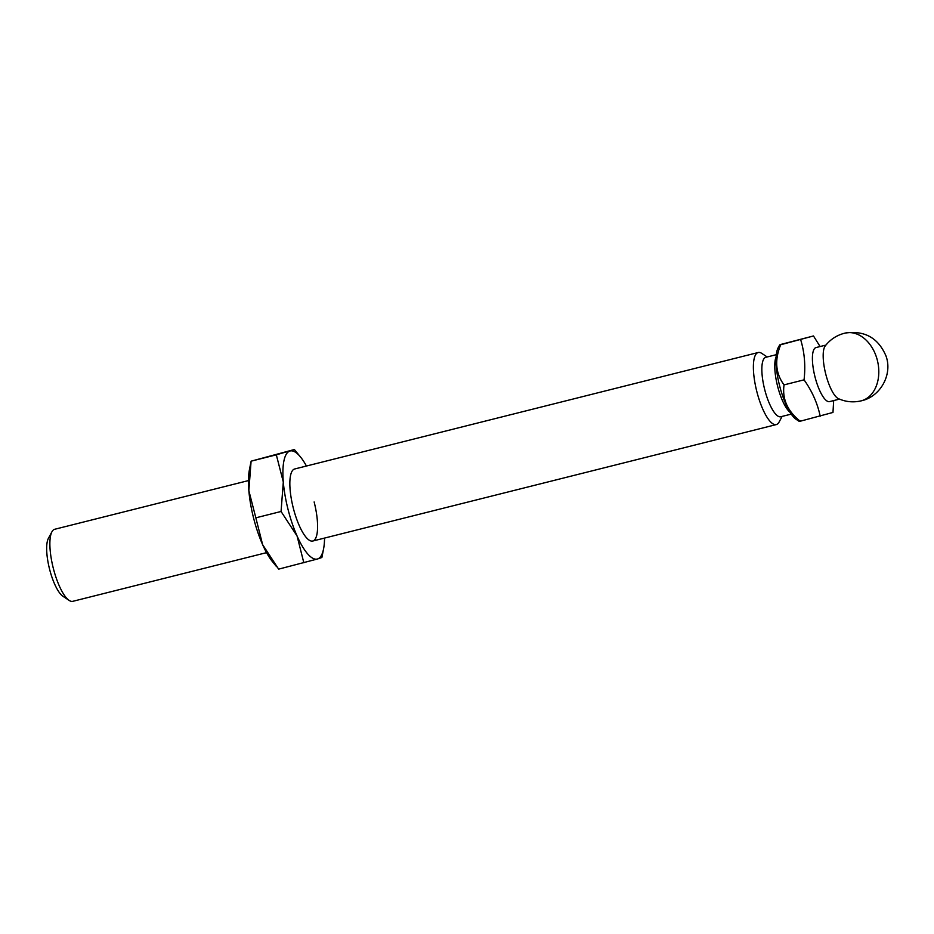 <?xml version="1.0" encoding="UTF-8"?>
<svg xmlns="http://www.w3.org/2000/svg" width="934" height="934" viewBox="0 0 934 934"><rect width="100%" height="100%" fill="white"/><g stroke="black" fill="none" stroke-linecap="round" stroke-linejoin="round"><path stroke-width="1.4" d="M838.382 398.631A27.857 8.137 -104.1 0 1 825.691 373.857A27.857 8.137 -104.1 0 1 825.166 346.035C830.326 339.346 837.004 335.026 845.212 333.064A34.827 25.288 77.1 0 1 869.391 343.759A34.827 25.288 -102.9 0 1 878.334 378.235A34.827 25.288 -102.9 0 1 860.716 400.955C853.011 402.647 845.574 401.877 838.382 398.631M782.12 416.412L779.096 422.04A37.15 10.858 -104.1 0 1 776.434 424.538A37.15 10.858 -104.1 0 1 776.317 424.573A37.15 10.858 -104.1 0 1 756.785 391.404A37.15 10.858 -104.1 0 1 758.081 352.55A37.15 10.858 -104.1 0 1 758.21 352.515A37.15 10.858 -104.1 0 1 761.852 353.437L767.188 356.963M54.826 529.239A37.15 10.858 75.9 0 0 54.697 529.274A37.15 10.858 75.9 0 0 54.581 529.309A37.15 10.858 75.9 0 0 51.919 531.808A37.15 10.858 75.9 0 0 53.331 568.362A37.15 10.858 75.9 0 0 69.151 600.41A37.15 10.858 75.9 0 0 72.805 601.321A37.15 10.858 75.9 0 0 72.922 601.286M51.919 531.808L48.381 538.393A31.336 9.153 75.9 0 0 49.584 569.238A31.336 9.153 75.9 0 0 62.928 596.277L69.151 600.41M780.859 416.727A30.647 8.955 -104.1 0 1 780.754 416.751A30.647 8.955 -104.1 0 1 764.654 389.385A30.647 8.955 -104.1 0 1 765.717 357.337A30.647 8.955 -104.1 0 1 765.822 357.302A30.647 8.955 -104.1 0 1 765.927 357.278M800.917 420.779L800.181 421.234C787.467 411.077 782.085 398.958 784.046 384.878C775.559 373.472 774.438 360.104 780.684 344.751L813.479 335.96L820.087 346.549M829.696 401.573A27.857 8.137 -104.1 0 1 829.602 401.608A27.857 8.137 -104.1 0 1 814.962 376.729A27.857 8.137 -104.1 0 1 815.942 347.588A27.857 8.137 -104.1 0 1 816.024 347.565A27.857 8.137 -104.1 0 1 816.118 347.541M833.677 400.581L832.976 412.443L800.181 421.234M781.419 344.296L813.479 335.96M799.2 421.362L796.153 419.343A38.773 11.325 -104.1 0 1 779.528 385.462A38.773 11.325 -104.1 0 1 778.162 347.74L779.703 344.868M784.046 384.878L804.057 379.846C805.657 365.789 804.536 352.422 800.695 339.731M820.192 416.214C817.53 403.406 812.16 391.288 804.057 379.846M294.794 468.95A37.15 10.858 75.9 0 0 290.988 473.748A37.15 10.858 75.9 0 0 293.299 508.073A37.15 10.858 75.9 0 0 307.274 538.579A37.15 10.858 75.9 0 0 314.139 501.943M300.55 457.053L294.362 449.523L251.094 461.174L248.853 490.654A55.713 16.275 75.9 0 0 253.639 518.265A55.713 16.275 75.9 0 0 262.617 544.639L278.624 569.145L317.478 558.999A55.713 16.275 -104.1 0 1 297.07 535.988A55.713 16.275 -104.1 0 1 283.306 482.002A55.713 16.275 -104.1 0 1 289.96 451.017A55.713 16.275 -104.1 0 1 300.55 457.053A55.713 16.275 -104.1 0 1 306.434 466.019M250.791 462.715L249.39 469.907A55.713 16.275 75.9 0 0 248.853 490.654L255.834 517.821L281.064 511.482L297.07 535.988L303.842 562.817M324.542 538.077A55.713 16.275 -104.1 0 1 323.596 548.76A55.713 16.275 -104.1 0 1 317.478 558.999L321.891 557.493L323.596 548.76M294.362 449.523L276.324 454.835L283.306 482.002L281.064 511.482M251.094 461.174L276.324 454.835M255.834 517.821L262.617 544.639A55.713 16.275 75.9 0 0 272.436 561.614L276.604 566.716M790.082 412.314A30.647 8.955 -104.1 0 1 777.532 385.964A30.647 8.955 -104.1 0 1 776.131 356.8M758.21 352.515L294.665 468.985M248.444 480.59L54.697 529.274M776.317 354.675L765.822 357.302M825.913 345.078L816.024 347.565M776.317 424.573L312.773 541.031M266.552 552.648L72.805 601.321M791.25 414.112L780.754 416.751M839.491 399.122L829.602 401.608M860.716 400.955C880.202 397.113 892.846 374.662 886.004 356.006C878.264 337.921 864.674 330.274 845.212 333.064"/></g></svg>
